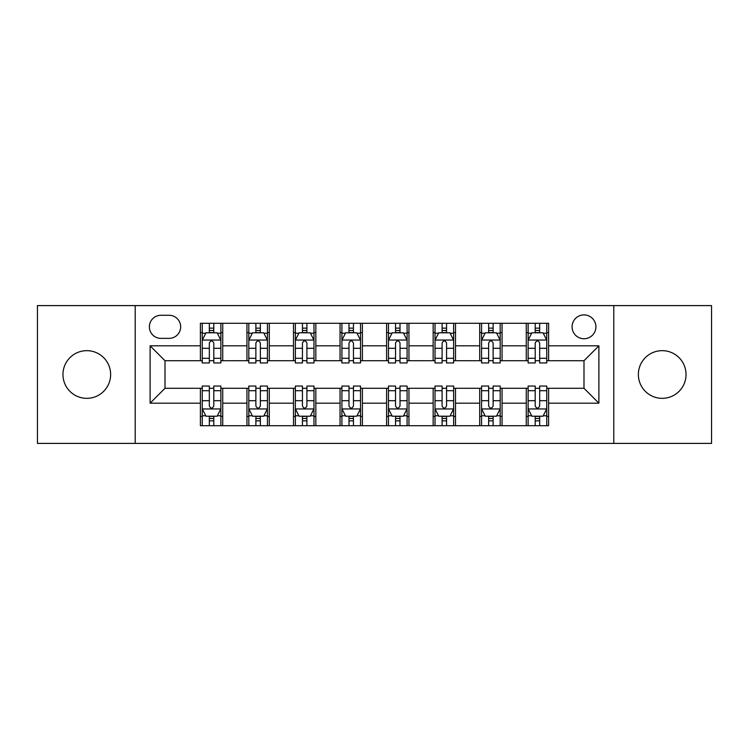 <?xml version="1.0" encoding="UTF-8"?>
<svg xmlns="http://www.w3.org/2000/svg" width="749" height="749" viewBox="0 0 749 749"><rect width="100%" height="100%" fill="white"/><g stroke="black" fill="none" stroke-linecap="round" stroke-linejoin="round"><path stroke-width="1.12" d="M662.2 350.663A23.837 23.837 0 0 0 638.363 374.5A23.837 23.837 0 0 0 662.2 398.337A23.837 23.837 0 0 0 686.037 374.5A23.837 23.837 0 0 0 662.2 350.663M86.8 350.663A23.837 23.837 0 0 0 62.963 374.5A23.837 23.837 0 0 0 86.8 398.337A23.837 23.837 0 0 0 110.637 374.5A23.837 23.837 0 0 0 86.8 350.663M583.995 314.908A11.918 11.918 0 0 0 572.077 326.826A11.918 11.918 0 0 0 583.995 338.745A11.918 11.918 0 0 0 595.914 326.826A11.918 11.918 0 0 0 583.995 314.908M613.787 443.399L711.55 443.399L711.55 305.601L613.787 305.601L613.787 443.399L135.213 443.399L135.213 305.601L37.45 305.601L37.45 443.399L135.213 443.399M160.913 338.37L169.105 338.37A11.544 11.544 0 0 0 180.649 326.826A11.544 11.544 0 0 0 169.105 315.282L160.913 315.282A11.544 11.544 0 0 0 149.369 326.826A11.544 11.544 0 0 0 160.913 338.37M613.787 305.601L135.213 305.601M200.386 403.177L150.109 403.177L150.109 345.823L200.386 345.823L200.386 360.718L165.005 360.718L165.005 388.282L200.386 388.282L200.386 425.713L548.614 425.713L548.614 388.282L583.995 388.282L583.995 360.718L548.614 360.718L548.614 345.823L598.891 345.823L598.891 403.177L548.614 403.177M548.614 345.823L548.614 323.287L200.386 323.287L200.386 345.823M526.266 323.287L526.266 360.718L528.129 360.718M535.207 360.718L539.673 360.718M546.751 360.718L548.614 360.718M526.266 360.718L500.192 360.718M479.716 323.287L479.716 360.718L481.57 360.718M488.648 360.718L493.123 360.718M479.716 360.718L453.641 360.718M433.156 323.287L433.156 360.718L435.019 360.718M442.097 360.718L446.563 360.718M433.156 360.718L407.091 360.718M386.606 323.287L386.606 360.718L388.469 360.718M395.547 360.718L400.013 360.718M386.606 360.718L360.531 360.718M340.046 323.287L340.046 360.718L341.909 360.718M348.987 360.718L353.453 360.718M340.046 360.718L313.981 360.718M293.496 323.287L293.496 360.718L295.359 360.718M302.437 360.718L306.903 360.718M293.496 360.718L267.43 360.718M246.945 323.287L246.945 360.718L248.808 360.718M255.877 360.718L260.352 360.718M246.945 360.718L220.871 360.718M200.386 360.718L202.249 360.718M209.327 360.718L213.793 360.718M200.386 388.282L202.249 388.282M209.327 388.282L213.793 388.282M220.871 388.282L222.734 388.282L222.734 425.713M248.808 388.282L222.734 388.282M255.877 388.282L260.352 388.282M267.43 388.282L269.284 388.282L269.284 425.713M295.359 388.282L269.284 388.282M302.437 388.282L306.903 388.282M313.981 388.282L315.844 388.282L315.844 425.713M341.909 388.282L315.844 388.282M348.987 388.282L353.453 388.282M360.531 388.282L362.394 388.282L362.394 425.713M388.469 388.282L362.394 388.282M395.547 388.282L400.013 388.282M407.091 388.282L408.954 388.282L408.954 425.713M435.019 388.282L408.954 388.282M442.097 388.282L446.563 388.282M453.641 388.282L455.504 388.282L455.504 425.713M481.57 388.282L455.504 388.282M488.648 388.282L493.123 388.282M500.192 388.282L502.055 388.282L502.055 425.713M528.129 388.282L502.055 388.282M535.207 388.282L539.673 388.282M546.751 388.282L548.614 388.282M222.734 323.287L222.734 360.718M200.386 332.603L202.249 332.603M209.327 332.603L213.793 332.603M220.871 332.603L222.734 332.603M200.386 416.397L202.249 416.397M209.327 416.397L213.793 416.397M220.871 416.397L222.734 416.397M246.945 388.282L246.945 425.713M269.284 323.287L269.284 360.718M246.945 332.603L248.808 332.603M255.877 332.603L260.352 332.603M267.43 332.603L269.284 332.603M246.945 416.397L248.808 416.397M255.877 416.397L260.352 416.397M267.43 416.397L269.284 416.397M293.496 388.282L293.496 425.713M293.496 416.397L295.359 416.397M302.437 416.397L306.903 416.397M313.981 416.397L315.844 416.397M315.844 323.287L315.844 360.718M293.496 332.603L295.359 332.603M302.437 332.603L306.903 332.603M313.981 332.603L315.844 332.603M340.046 388.282L340.046 425.713M340.046 416.397L341.909 416.397M348.987 416.397L353.453 416.397M360.531 416.397L362.394 416.397M362.394 323.287L362.394 360.718M340.046 332.603L341.909 332.603M348.987 332.603L353.453 332.603M360.531 332.603L362.394 332.603M386.606 388.282L386.606 425.713M386.606 416.397L388.469 416.397M395.547 416.397L400.013 416.397M407.091 416.397L408.954 416.397M408.954 323.287L408.954 360.718M386.606 332.603L388.469 332.603M395.547 332.603L400.013 332.603M407.091 332.603L408.954 332.603M433.156 388.282L433.156 425.713M433.156 416.397L435.019 416.397M442.097 416.397L446.563 416.397M453.641 416.397L455.504 416.397M455.504 323.287L455.504 360.718M433.156 332.603L435.019 332.603M442.097 332.603L446.563 332.603M453.641 332.603L455.504 332.603M479.716 388.282L479.716 425.713M479.716 416.397L481.57 416.397M488.648 416.397L493.123 416.397M500.192 416.397L502.055 416.397M502.055 323.287L502.055 360.718M479.716 332.603L481.57 332.603M488.648 332.603L493.123 332.603M500.192 332.603L502.055 332.603M526.266 388.282L526.266 425.713M526.266 416.397L528.129 416.397M535.207 416.397L539.673 416.397M546.751 416.397L548.614 416.397M526.266 332.603L528.129 332.603M535.207 332.603L539.673 332.603M546.751 332.603L548.614 332.603M165.005 360.718L150.109 345.823M165.005 388.282L150.109 403.177M598.891 345.823L583.995 360.718M598.891 403.177L583.995 388.282M213.793 328.137L209.327 328.137M220.871 358.284L213.793 358.284L213.793 362.956L220.871 362.956L220.871 340.233L217.144 332.79L205.975 332.79L202.249 340.233L202.249 362.956L209.327 362.956L209.327 358.284L202.249 358.284M202.249 340.233L202.249 323.287M220.871 340.233L220.871 323.287M209.327 332.79L209.327 323.287M213.793 323.287L213.793 332.79M213.793 358.284L213.793 343.033C212.304 340.158 210.815 340.158 209.327 343.033L209.327 358.284M209.327 420.863L213.793 420.863M202.249 390.716L209.327 390.716L209.327 386.044L202.249 386.044L202.249 408.767L205.975 416.21L217.144 416.21L220.871 408.767L220.871 386.044L213.793 386.044L213.793 390.716L220.871 390.716M220.871 408.767L220.871 425.713M202.249 408.767L202.249 425.713M213.793 416.21L213.793 425.713M209.327 425.713L209.327 416.21M209.327 390.716L209.327 405.967C210.815 408.842 212.304 408.842 213.793 405.967L213.793 390.716M260.352 328.137L255.877 328.137M267.43 358.284L260.352 358.284L260.352 362.956L267.43 362.956L267.43 340.233L263.704 332.79L252.525 332.79L248.808 340.233L248.808 362.956L255.877 362.956L255.877 358.284L248.808 358.284M248.808 340.233L248.808 323.287M267.43 340.233L267.43 323.287M255.877 332.79L255.877 323.287M260.352 323.287L260.352 332.79M260.352 358.284L260.352 343.033C258.864 340.158 257.375 340.158 255.877 343.033L255.877 358.284M306.903 328.137L302.437 328.137M313.981 358.284L306.903 358.284L306.903 362.956L313.981 362.956L313.981 340.233L310.255 332.79L299.085 332.79L295.359 340.233L295.359 362.956L302.437 362.956L302.437 358.284L295.359 358.284M295.359 340.233L295.359 323.287M313.981 340.233L313.981 323.287M302.437 332.79L302.437 323.287M306.903 323.287L306.903 332.79M306.903 358.284L306.903 343.033C305.414 340.158 303.925 340.158 302.437 343.033L302.437 358.284M353.453 328.137L348.987 328.137M360.531 358.284L353.453 358.284L353.453 362.956L360.531 362.956L360.531 340.233L356.805 332.79L345.635 332.79L341.909 340.233L341.909 362.956L348.987 362.956L348.987 358.284L341.909 358.284M341.909 340.233L341.909 323.287M360.531 340.233L360.531 323.287M348.987 332.79L348.987 323.287M353.453 323.287L353.453 332.79M353.453 358.284L353.453 343.033C351.974 340.158 350.476 340.158 348.987 343.033L348.987 358.284M255.877 420.863L260.352 420.863M248.808 390.716L255.877 390.716L255.877 386.044L248.808 386.044L248.808 408.767L252.525 416.21L263.704 416.21L267.43 408.767L267.43 386.044L260.352 386.044L260.352 390.716L267.43 390.716M267.43 408.767L267.43 425.713M248.808 408.767L248.808 425.713M260.352 416.21L260.352 425.713M255.877 425.713L255.877 416.21M255.877 390.716L255.877 405.967C257.366 408.842 258.854 408.842 260.352 405.967L260.352 390.716M302.437 420.863L306.903 420.863M295.359 390.716L302.437 390.716L302.437 386.044L295.359 386.044L295.359 408.767L299.085 416.21L310.255 416.21L313.981 408.767L313.981 386.044L306.903 386.044L306.903 390.716L313.981 390.716M313.981 408.767L313.981 425.713M295.359 408.767L295.359 425.713M306.903 416.21L306.903 425.713M302.437 425.713L302.437 416.21M302.437 390.716L302.437 405.967C303.925 408.842 305.414 408.842 306.903 405.967L306.903 390.716M348.987 420.863L353.453 420.863M341.909 390.716L348.987 390.716L348.987 386.044L341.909 386.044L341.909 408.767L345.635 416.21L356.805 416.21L360.531 408.767L360.531 386.044L353.453 386.044L353.453 390.716L360.531 390.716M360.531 408.767L360.531 425.713M341.909 408.767L341.909 425.713M353.453 416.21L353.453 425.713M348.987 425.713L348.987 416.21M348.987 390.716L348.987 405.967C350.476 408.842 351.964 408.842 353.453 405.967L353.453 390.716M400.013 328.137L395.547 328.137M407.091 358.284L400.013 358.284L400.013 362.956L407.091 362.956L407.091 340.233L403.365 332.79L392.195 332.79L388.469 340.233L388.469 362.956L395.547 362.956L395.547 358.284L388.469 358.284M388.469 340.233L388.469 323.287M407.091 340.233L407.091 323.287M395.547 332.79L395.547 323.287M400.013 323.287L400.013 332.79M400.013 358.284L400.013 343.033C398.524 340.158 397.036 340.158 395.547 343.033L395.547 358.284M395.547 420.863L400.013 420.863M388.469 390.716L395.547 390.716L395.547 386.044L388.469 386.044L388.469 408.767L392.195 416.21L403.365 416.21L407.091 408.767L407.091 386.044L400.013 386.044L400.013 390.716L407.091 390.716M407.091 408.767L407.091 425.713M388.469 408.767L388.469 425.713M400.013 416.21L400.013 425.713M395.547 425.713L395.547 416.21M395.547 390.716L395.547 405.967C397.026 408.842 398.524 408.842 400.013 405.967L400.013 390.716M446.563 328.137L442.097 328.137M453.641 358.284L446.563 358.284L446.563 362.956L453.641 362.956L453.641 340.233L449.915 332.79L438.745 332.79L435.019 340.233L435.019 362.956L442.097 362.956L442.097 358.284L435.019 358.284M435.019 340.233L435.019 323.287M453.641 340.233L453.641 323.287M442.097 332.79L442.097 323.287M446.563 323.287L446.563 332.79M446.563 358.284L446.563 343.033C445.075 340.158 443.586 340.158 442.097 343.033L442.097 358.284M493.123 328.137L488.648 328.137M500.192 358.284L493.123 358.284L493.123 362.956L500.192 362.956L500.192 340.233L496.475 332.79L485.296 332.79L481.57 340.233L481.57 362.956L488.648 362.956L488.648 358.284L481.57 358.284M481.57 340.233L481.57 323.287M500.192 340.233L500.192 323.287M488.648 332.79L488.648 323.287M493.123 323.287L493.123 332.79M493.123 358.284L493.123 343.033C491.634 340.158 490.146 340.158 488.648 343.033L488.648 358.284M539.673 328.137L535.207 328.137M546.751 358.284L539.673 358.284L539.673 362.956L546.751 362.956L546.751 340.233L543.025 332.79L531.856 332.79L528.129 340.233L528.129 362.956L535.207 362.956L535.207 358.284L528.129 358.284M528.129 340.233L528.129 323.287M546.751 340.233L546.751 323.287M535.207 332.79L535.207 323.287M539.673 323.287L539.673 332.79M539.673 358.284L539.673 343.033C538.185 340.158 536.696 340.158 535.207 343.033L535.207 358.284M442.097 420.863L446.563 420.863M435.019 390.716L442.097 390.716L442.097 386.044L435.019 386.044L435.019 408.767L438.745 416.21L449.915 416.21L453.641 408.767L453.641 386.044L446.563 386.044L446.563 390.716L453.641 390.716M453.641 408.767L453.641 425.713M435.019 408.767L435.019 425.713M446.563 416.21L446.563 425.713M442.097 425.713L442.097 416.21M442.097 390.716L442.097 405.967C443.586 408.842 445.075 408.842 446.563 405.967L446.563 390.716M488.648 420.863L493.123 420.863M481.57 390.716L488.648 390.716L488.648 386.044L481.57 386.044L481.57 408.767L485.296 416.21L496.475 416.21L500.192 408.767L500.192 386.044L493.123 386.044L493.123 390.716L500.192 390.716M500.192 408.767L500.192 425.713M481.57 408.767L481.57 425.713M493.123 416.21L493.123 425.713M488.648 425.713L488.648 416.21M488.648 390.716L488.648 405.967C490.136 408.842 491.625 408.842 493.123 405.967L493.123 390.716M535.207 420.863L539.673 420.863M528.129 390.716L535.207 390.716L535.207 386.044L528.129 386.044L528.129 408.767L531.856 416.21L543.025 416.21L546.751 408.767L546.751 386.044L539.673 386.044L539.673 390.716L546.751 390.716M546.751 408.767L546.751 425.713M528.129 408.767L528.129 425.713M539.673 416.21L539.673 425.713M535.207 425.713L535.207 416.21M535.207 390.716L535.207 405.967C536.696 408.842 538.185 408.842 539.673 405.967L539.673 390.716M246.945 403.177L222.734 403.177M246.945 345.823L222.734 345.823M293.496 345.823L269.284 345.823M293.496 403.177L269.284 403.177M340.046 345.823L315.844 345.823M340.046 403.177L315.844 403.177M386.606 345.823L362.394 345.823M386.606 403.177L362.394 403.177M433.156 345.823L408.954 345.823M433.156 403.177L408.954 403.177M479.716 345.823L455.504 345.823M479.716 403.177L455.504 403.177M526.266 345.823L502.055 345.823M526.266 403.177L502.055 403.177M220.777 340.046L202.342 340.046M202.249 333.23L205.75 333.23M217.369 333.23L220.871 333.23M209.327 348.304L202.249 348.304M220.871 348.304L213.793 348.304M213.793 330.506L209.327 330.506M202.342 408.954L220.777 408.954M220.871 415.77L217.369 415.77M205.75 415.77L202.249 415.77M213.793 400.696L220.871 400.696M202.249 400.696L209.327 400.696M209.327 418.494L213.793 418.494M267.337 340.046L248.902 340.046M248.808 333.23L252.31 333.23M263.929 333.23L267.43 333.23M255.877 348.304L248.808 348.304M267.43 348.304L260.352 348.304M260.352 330.506L255.877 330.506M313.887 340.046L295.452 340.046M295.359 333.23L298.86 333.23M310.479 333.23L313.981 333.23M302.437 348.304L295.359 348.304M313.981 348.304L306.903 348.304M306.903 330.506L302.437 330.506M360.438 340.046L342.003 340.046M341.909 333.23L345.411 333.23M357.03 333.23L360.531 333.23M348.987 348.304L341.909 348.304M360.531 348.304L353.453 348.304M353.453 330.506L348.987 330.506M248.902 408.954L267.337 408.954M267.43 415.77L263.929 415.77M252.31 415.77L248.808 415.77M260.352 400.696L267.43 400.696M248.808 400.696L255.877 400.696M255.877 418.494L260.352 418.494M295.452 408.954L313.887 408.954M313.981 415.77L310.479 415.77M298.86 415.77L295.359 415.77M306.903 400.696L313.981 400.696M295.359 400.696L302.437 400.696M302.437 418.494L306.903 418.494M342.003 408.954L360.438 408.954M360.531 415.77L357.03 415.77M345.411 415.77L341.909 415.77M353.453 400.696L360.531 400.696M341.909 400.696L348.987 400.696M348.987 418.494L353.453 418.494M406.997 340.046L388.562 340.046M388.469 333.23L391.97 333.23M403.589 333.23L407.091 333.23M395.547 348.304L388.469 348.304M407.091 348.304L400.013 348.304M400.013 330.506L395.547 330.506M388.562 408.954L406.997 408.954M407.091 415.77L403.589 415.77M391.97 415.77L388.469 415.77M400.013 400.696L407.091 400.696M388.469 400.696L395.547 400.696M395.547 418.494L400.013 418.494M453.548 340.046L435.113 340.046M435.019 333.23L438.521 333.23M450.14 333.23L453.641 333.23M442.097 348.304L435.019 348.304M453.641 348.304L446.563 348.304M446.563 330.506L442.097 330.506M500.098 340.046L481.663 340.046M481.57 333.23L485.071 333.23M496.69 333.23L500.192 333.23M488.648 348.304L481.57 348.304M500.192 348.304L493.123 348.304M493.123 330.506L488.648 330.506M546.658 340.046L528.223 340.046M528.129 333.23L531.631 333.23M543.25 333.23L546.751 333.23M535.207 348.304L528.129 348.304M546.751 348.304L539.673 348.304M539.673 330.506L535.207 330.506M435.113 408.954L453.548 408.954M453.641 415.77L450.14 415.77M438.521 415.77L435.019 415.77M446.563 400.696L453.641 400.696M435.019 400.696L442.097 400.696M442.097 418.494L446.563 418.494M481.663 408.954L500.098 408.954M500.192 415.77L496.69 415.77M485.071 415.77L481.57 415.77M493.123 400.696L500.192 400.696M481.57 400.696L488.648 400.696M488.648 418.494L493.123 418.494M528.223 408.954L546.658 408.954M546.751 415.77L543.25 415.77M531.631 415.77L528.129 415.77M539.673 400.696L546.751 400.696M528.129 400.696L535.207 400.696M535.207 418.494L539.673 418.494"/></g></svg>
